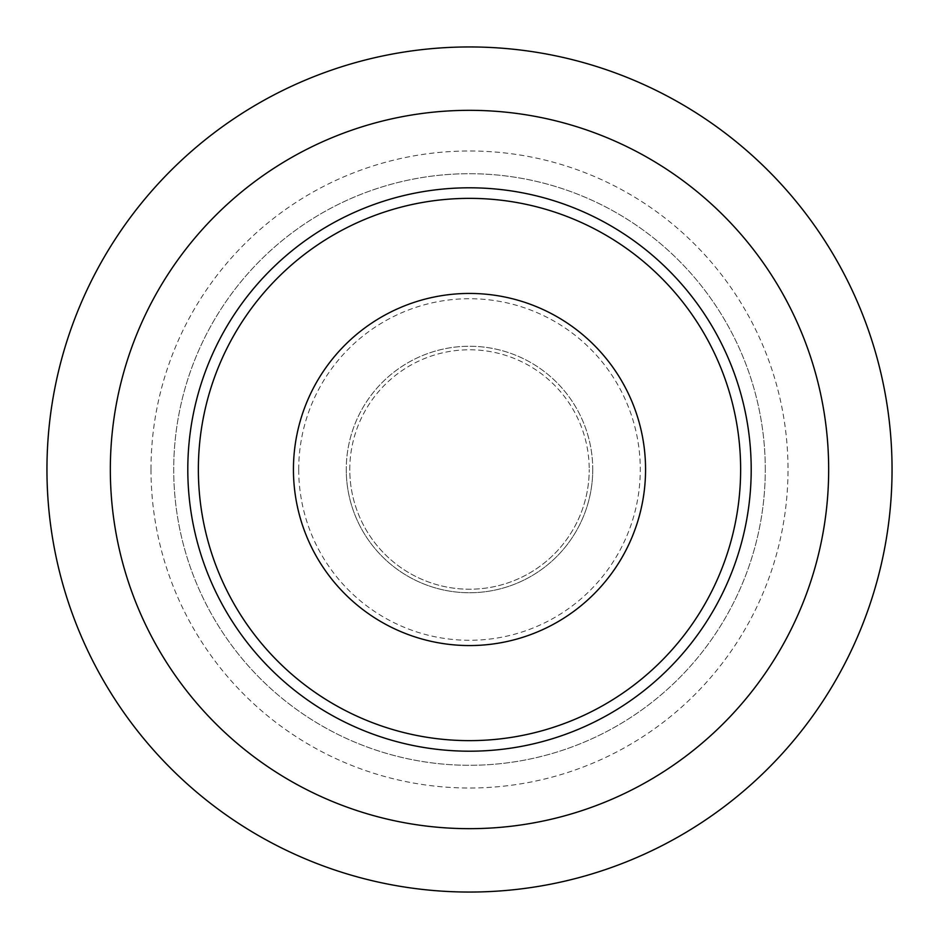 <?xml version="1.0" encoding="UTF-8"?>
<svg xmlns="http://www.w3.org/2000/svg" width="939" height="939" viewBox="0 0 939 939"><rect width="100%" height="100%" fill="white"/><g stroke="black" fill="none" stroke-linecap="round" stroke-linejoin="round"><path stroke-width="0.7" stroke-dasharray="4.7 3.52" d="M765.285 469.5A295.785 295.785 0 0 0 469.5 173.715A295.785 295.785 0 0 0 173.715 469.5A295.785 295.785 0 0 0 469.5 765.285A295.785 295.785 0 0 0 765.285 469.5A295.785 295.785 0 0 0 469.5 173.715A295.785 295.785 0 0 0 173.715 469.5A295.785 295.785 0 0 0 469.5 765.285A295.785 295.785 0 0 0 765.285 469.5M751.2 469.5A281.7 281.7 0 0 0 469.5 187.8A281.7 281.7 0 0 0 187.8 469.5A281.7 281.7 0 0 0 469.5 751.2A281.7 281.7 0 0 0 751.2 469.5A281.7 281.7 0 0 1 469.5 751.2A281.7 281.7 0 0 1 187.8 469.5A281.7 281.7 0 0 1 469.5 187.8A281.7 281.7 0 0 1 751.2 469.5A281.7 281.7 0 0 1 469.5 751.2A281.7 281.7 0 0 1 187.8 469.5A281.7 281.7 0 0 1 469.5 187.8A281.7 281.7 0 0 1 751.2 469.5M46.95 469.5A422.55 422.55 0 0 0 469.5 892.05A422.55 422.55 0 0 0 892.05 469.5A422.55 422.55 0 0 0 469.5 46.95A422.55 422.55 0 0 0 46.95 469.5M150.991 469.5A318.509 318.509 0 0 1 469.5 150.991A318.509 318.509 0 0 1 788.009 469.5A318.509 318.509 0 0 1 469.5 788.009A318.509 318.509 0 0 1 150.991 469.5M198.364 469.5A271.136 271.136 0 0 0 469.5 740.636A271.136 271.136 0 0 0 740.636 469.5A271.136 271.136 0 0 0 469.5 198.364A271.136 271.136 0 0 0 198.364 469.5M592.744 469.5A123.244 123.244 0 0 1 469.5 592.744A123.244 123.244 0 0 1 346.256 469.5A123.244 123.244 0 0 0 469.5 592.744A123.244 123.244 0 0 0 592.744 469.5A123.244 123.244 0 0 0 469.5 346.256A123.244 123.244 0 0 0 346.256 469.5A123.244 123.244 0 0 1 469.5 346.256A123.244 123.244 0 0 1 592.744 469.5M349.778 469.5A119.723 119.723 0 0 1 469.5 349.778A119.723 119.723 0 0 1 589.223 469.5A119.723 119.723 0 0 0 469.5 349.778A119.723 119.723 0 0 0 349.778 469.5A119.723 119.723 0 0 0 469.5 589.223A119.723 119.723 0 0 0 589.223 469.5A119.723 119.723 0 0 1 469.5 589.223A119.723 119.723 0 0 1 349.778 469.5M298.719 469.5A170.781 170.781 0 0 1 469.5 298.719A170.781 170.781 0 0 1 640.281 469.5A170.781 170.781 0 0 1 469.5 640.281A170.781 170.781 0 0 1 298.719 469.5"/><path stroke-width="1.41" d="M751.2 469.5A281.7 281.7 0 0 0 469.5 187.8A281.7 281.7 0 0 0 187.8 469.5A281.7 281.7 0 0 0 469.5 751.2A281.7 281.7 0 0 0 751.2 469.5M46.95 469.5A422.55 422.55 0 0 0 469.5 892.05A422.55 422.55 0 0 0 892.05 469.5A422.55 422.55 0 0 0 469.5 46.95A422.55 422.55 0 0 0 46.95 469.5M110.333 469.5A359.168 359.168 0 0 0 469.5 828.668A359.168 359.168 0 0 0 828.668 469.5A359.168 359.168 0 0 0 469.5 110.333A359.168 359.168 0 0 0 110.333 469.5M198.364 469.5A271.136 271.136 0 0 0 469.5 740.636A271.136 271.136 0 0 0 740.636 469.5A271.136 271.136 0 0 0 469.5 198.364A271.136 271.136 0 0 0 198.364 469.5M645.562 469.5A176.062 176.062 0 0 0 469.5 293.438A176.062 176.062 0 0 0 293.438 469.5A176.062 176.062 0 0 0 469.5 645.562A176.062 176.062 0 0 0 645.562 469.5"/></g></svg>
